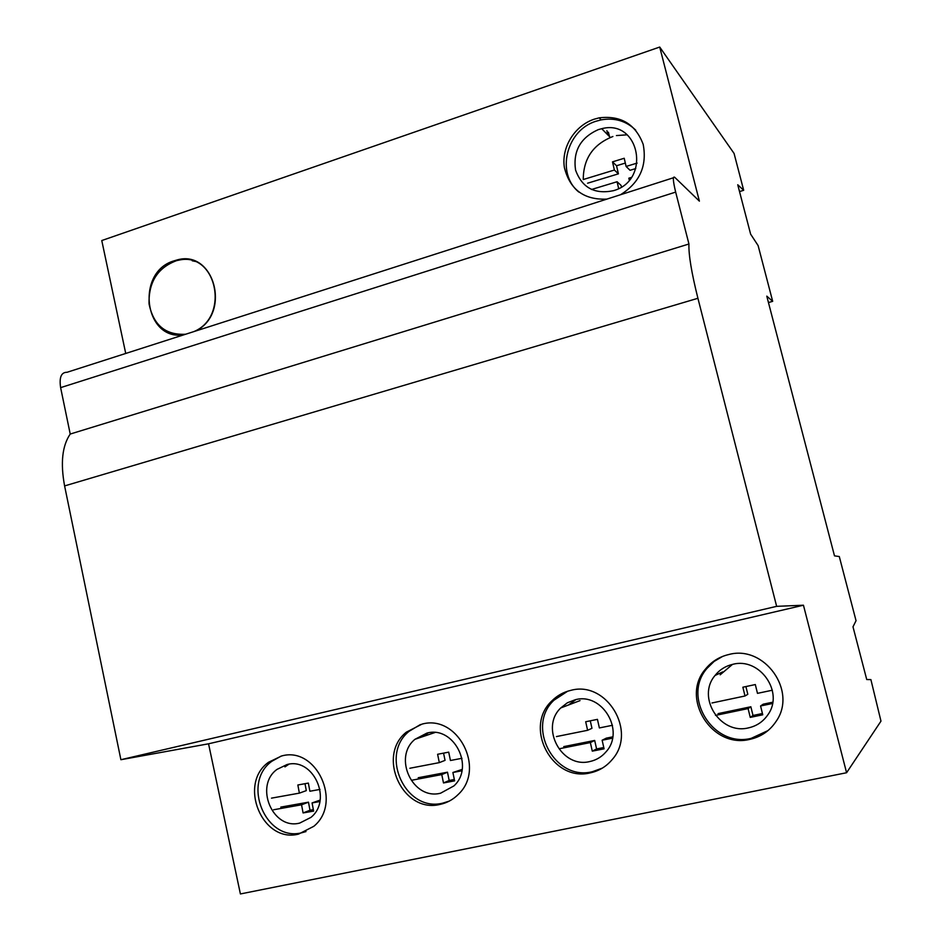 <?xml version="1.0" encoding="UTF-8"?>
<svg xmlns="http://www.w3.org/2000/svg" width="941" height="941" viewBox="0 0 941 941"><rect width="100%" height="100%" fill="white"/><g stroke="black" fill="none" stroke-linecap="round" stroke-linejoin="round"><path stroke-width="1.41" d="M125.729 353.463L101.769 240.543L659.712 47.05L734.062 153.418L743.684 190.282L739.532 191.588M743.684 190.282L737.744 184.765L750.624 234.144L758.117 245.577L772.679 301.332L766.786 296.144L834.491 555.86L839.29 556.543L856.039 620.695L852.993 626.824L866.732 679.531L870.895 679.614L880.976 721.147L846.582 772.737L240.402 893.95L208.549 743.802L120.895 759.716L64.6 485.921C60.353 463.019 62.235 445.728 70.222 434.048L60.624 387.633C59.107 377.341 61.247 372.236 67.046 372.283L673.415 177.767M768.456 302.567L772.679 301.332M208.549 743.802L803.449 605.216L776.643 606.345L697.916 298.285C691.517 272.69 688.53 254.588 688.941 244.001L675.662 192.105C672.944 180.766 672.639 175.838 674.744 177.331L699.386 201.139L659.712 47.05M846.582 772.737L803.449 605.216M298.568 834.102L313.776 826.327C342.818 802.838 316.352 745.884 281.594 755.988L268.526 762.269C237.779 784.029 262.292 843.583 298.568 834.102M440.2 804.367C447.14 802.861 453.174 799.532 458.291 794.392C486.168 768.656 457.385 713.913 421.933 724.147L406.3 732.192C376.188 756.117 402.971 814.047 440.2 804.367M590.395 772.843C599.064 770.938 606.286 766.55 612.085 759.681C637.692 731.557 606.486 680.155 570.681 690.4C563.365 692.117 557.072 695.646 551.779 700.986C523.243 727.322 552.485 782.63 590.395 772.843M749.918 739.344C761.034 736.838 769.762 730.863 776.078 721.418C797.78 691 764.245 644.514 728.628 654.571C719.253 656.794 711.561 661.617 705.55 669.004C680.025 697.857 711.831 749.107 749.918 739.344M120.895 759.716L776.643 606.345M70.222 434.048L688.941 244.001M620.495 194.74C639.692 182.742 647.255 165.945 643.185 144.349C635.528 124.094 620.86 115.261 599.194 117.848L594.159 119.201C574.516 125.729 561.142 147.596 564.4 167.604C569.905 189.6 584.067 200.092 606.874 199.104M195.434 331.103C231.968 313.659 214.101 248.318 176.367 260.163L174.038 260.857C135.175 271.961 144.291 341.418 183.966 334.773M606.898 130.67L608.015 135.104M608.404 132.21L609.521 136.621M635.728 130.152C626.177 120.918 614.649 117.496 601.146 119.872L596.124 121.213C566.259 130.046 555.696 173.462 578.821 192.046M598.241 129.646C580.491 137.668 572.916 151.113 575.539 169.98C581.926 187.659 594.559 194.564 613.45 190.694L613.579 190.647C651.384 180.19 639.409 118.754 601.711 128.694L598.241 129.646M171.862 333.361L174.967 334.537M195.505 261.469L192.235 260.775M281.147 756.093L271.878 761.257C241.261 782.924 265.68 842.195 301.814 832.75L305.978 831.573M286.981 764.562L276.983 769.409C254.094 785.876 272.655 830.256 299.709 823.081L310.918 817.4C332.843 799.956 313.177 757.046 286.981 764.562M420.474 724.511L409.112 731.286C379.129 755.105 405.794 812.765 442.87 803.108L449.257 801.12M426.908 733.11L414.969 739.297C392.597 757.399 412.864 800.509 440.611 793.192L453.938 785.9C475.04 766.786 453.644 725.476 426.908 733.11M567.658 691.223L553.967 700.21C525.548 726.417 554.672 781.453 592.407 771.702L602.369 768.103M575.198 699.763L567.388 702.774L560.777 707.926C539.652 727.828 561.765 768.891 589.972 761.504C596.335 760.093 601.675 756.882 605.969 751.894C625.436 730.981 602.228 692.117 575.198 699.763M722.594 656.43L714.078 661.452L707.032 668.357C681.637 697.069 713.302 748.06 751.2 738.344L767.962 730.604M732.616 664.37C725.44 666.063 719.571 669.769 715.031 675.485C696.269 697.257 720.277 735.203 748.565 727.852C756.729 726.005 763.175 721.641 767.891 714.76C784.5 692.117 759.528 656.853 732.616 664.37M193.822 331.62C230.251 316.682 216.512 251.47 179.013 260.116L176.614 260.633C157.665 267.691 148.478 282.135 149.066 303.955C153.407 325.033 165.451 335.149 185.201 334.267L185.93 334.149M637.128 163.087L626.106 166.451L624.212 158.264L612.497 161.864L614.379 170.027L583.255 179.531C583.338 158.617 593.218 144.279 612.897 136.504M625.33 163.064L616.543 165.745L618.413 173.838L587.584 183.213M635.775 168.557L630.035 170.297L626.106 166.451M591.454 189.506L617.084 181.742L621.095 185.436L621.436 186.93M614.379 170.027L618.413 173.838M617.084 181.742L618.649 188.541M629.27 180.06L628.835 178.19L631.282 177.449M616.414 135.575L627.212 134.81M612.497 161.864L616.543 165.745M720.171 674.815L732.486 664.393M745.907 686.565L747.801 694.305L745.013 695.987L711.961 702.974M715.525 715.395L748.095 708.585L750.248 717.395L762.751 714.795L760.575 705.973L763.21 704.186L772.737 702.198M718.089 713.619L750.859 706.762L753 715.478L762.433 713.513M760.575 705.973L772.502 703.492M772.349 690.212L757.481 693.352L755.317 684.554L742.861 687.212L745.013 695.987M748.095 708.585L750.859 706.762M750.248 717.395L753 715.478M568.458 705.009L575.88 699.622M590.278 720.818L591.96 728.31L587.607 730.298L556.425 736.58M559.13 748.789L590.36 742.567L592.289 751.141L604.075 748.824L602.134 740.226L606.345 738.132L612.756 736.85M563.753 746.613L594.688 740.449L596.594 748.942L603.781 747.519M602.134 740.226L612.532 738.156M612.485 725.288L599.37 727.934L597.441 719.359L585.69 721.747L587.607 730.298M590.36 742.567L594.688 740.449M592.289 751.141L596.594 748.942M422.803 736.638L428.249 732.839M443.564 753.141L445.046 760.363L439.318 762.622L409.853 768.256M412.264 780.148L441.776 774.584L443.493 782.947L454.621 780.865L452.892 772.49L462.149 769.432M418.227 777.725L447.481 772.196L449.175 780.477L454.338 779.513M452.892 772.49L461.913 770.785M461.972 758.293L450.433 760.504L448.716 752.141L437.612 754.282L439.318 762.622M441.776 774.584L447.481 772.196M443.493 782.947L449.175 780.477M284.947 766.891L288.863 764.221M305.013 783.7L306.307 790.628L299.379 793.134L271.49 798.144M273.631 809.754L301.555 804.79L303.084 812.942L313.612 811.095L312.083 802.92L320.105 800.109M280.783 807.107L308.472 802.179L309.989 810.248L313.341 809.66M312.083 802.92L319.846 801.544M319.999 789.417L309.883 791.24L308.354 783.088L297.85 784.994L299.379 793.134M301.555 804.79L308.472 802.179M303.084 812.942L309.989 810.248M64.6 485.921L697.916 298.285M60.624 387.633L675.662 192.105M601.146 119.872L599.194 117.848M177.284 260.469L176.367 260.163M610.297 137.41L601.711 128.694M271.878 761.257L268.526 762.269M409.112 731.286L406.3 732.192M553.967 700.21L551.779 700.986M707.032 668.357L705.55 669.004M722.676 671.898L715.031 675.485M580.021 700.61L560.777 707.926M434.871 732.545L414.969 739.297"/></g></svg>
